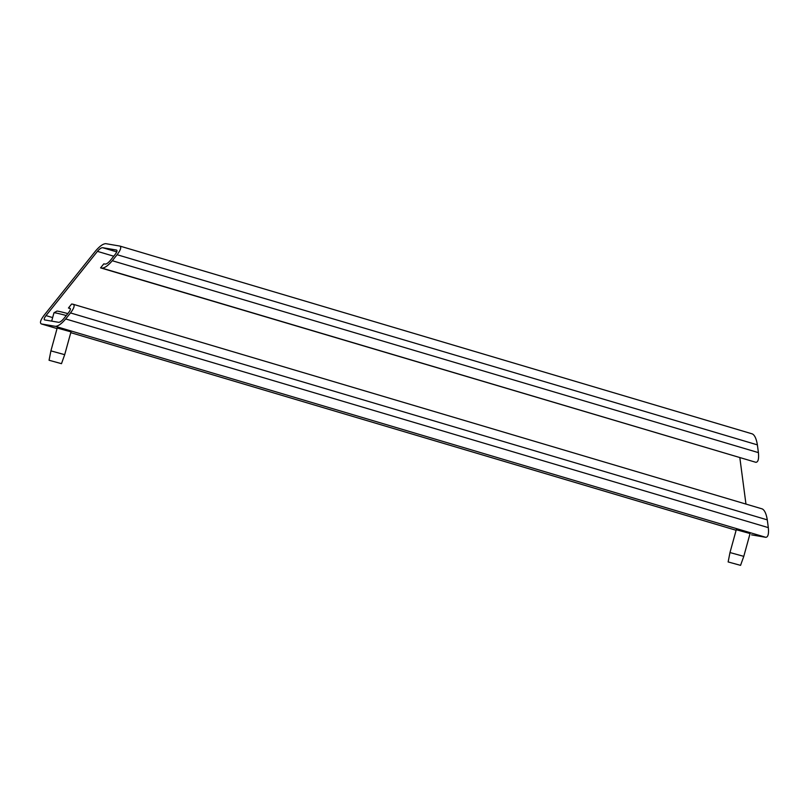 <?xml version="1.0" encoding="UTF-8"?>
<svg xmlns="http://www.w3.org/2000/svg" width="809" height="809" viewBox="0 0 809 809"><rect width="100%" height="100%" fill="white"/><g stroke="black" fill="none" stroke-linecap="round" stroke-linejoin="round"><path stroke-width="1.21" d="M736.352 529.45L729.981 552.557L743.784 556.359L740.559 565.36L728.14 561.942L740.559 565.36M66.257 315.52A14.309 0.637 -164.6 0 0 55.234 312.871A14.309 0.637 -164.6 0 0 53.991 312.77A14.309 0.637 -164.6 0 0 53.97 312.8L51.675 321.133M57.267 327.766L50.906 350.873L64.7 354.676L61.484 363.676L49.066 360.258L61.484 363.676M53.991 312.77L56.923 311.111A11.923 0.536 15.4 0 1 57.955 311.202A11.923 0.536 15.4 0 1 67.804 313.589M736.271 529.733L750.064 533.536M57.196 328.049L70.99 331.852M41.502 323.964L41.32 323.924C39.621 322.892 40.541 320.01 44.09 315.288L95.513 251.043C99.638 246.209 103.067 243.752 105.777 243.661L119.884 246.067C121.583 247.109 120.662 249.991 117.113 254.714L112.289 260.731C108.163 265.564 104.745 268.022 102.025 268.113L100.579 267.87L103.795 263.855L105.241 264.098C106.596 264.058 108.305 262.824 110.368 260.407L115.191 254.39C116.961 252.024 117.426 250.588 116.577 250.062L102.571 247.675C101.206 247.726 99.497 248.95 97.434 251.366L46.012 315.611C44.232 317.967 43.777 319.413 44.626 319.929L58.632 322.316C59.997 322.275 61.706 321.042 63.769 318.635L68.593 312.608C70.363 310.241 70.828 308.805 69.978 308.29L68.441 308.017L71.657 304.002L73.275 304.295C74.974 305.327 74.054 308.209 70.514 312.931L65.691 318.958C61.555 323.782 58.137 326.239 55.416 326.33L41.502 323.964L57.045 328.585L41.32 323.924M100.579 267.87L755.93 462.323C758.175 462.091 759.004 458.865 758.407 452.625L757.386 444.869C756.375 438.802 754.706 435.151 752.36 433.917L752.178 433.877M751.541 534.85L765.84 537.328C768.085 537.095 768.914 533.869 768.317 527.63L767.286 519.874C766.285 513.806 764.616 510.155 762.27 508.922L762.078 508.881M745.959 504.078L739.841 457.722M70.332 308.583L68.441 308.017M757.386 444.869L117.113 254.714M758.407 452.625L112.289 260.731M755.93 462.323L102.025 268.113M116.749 251.892L102.571 247.675M113.735 256.21L97.434 251.366M52.656 317.583L46.012 315.611M767.286 519.874L70.514 312.931M768.317 527.63L65.691 318.958M765.84 537.328L55.416 326.33M736.119 530.269L70.767 332.661L736.119 530.279M728.14 561.942L729.981 552.557M750.145 533.252L743.784 556.359M49.066 360.258L50.906 350.873M71.071 331.569L64.7 354.676M752.36 433.917L119.884 246.067M762.27 508.922L73.275 304.295"/></g></svg>
